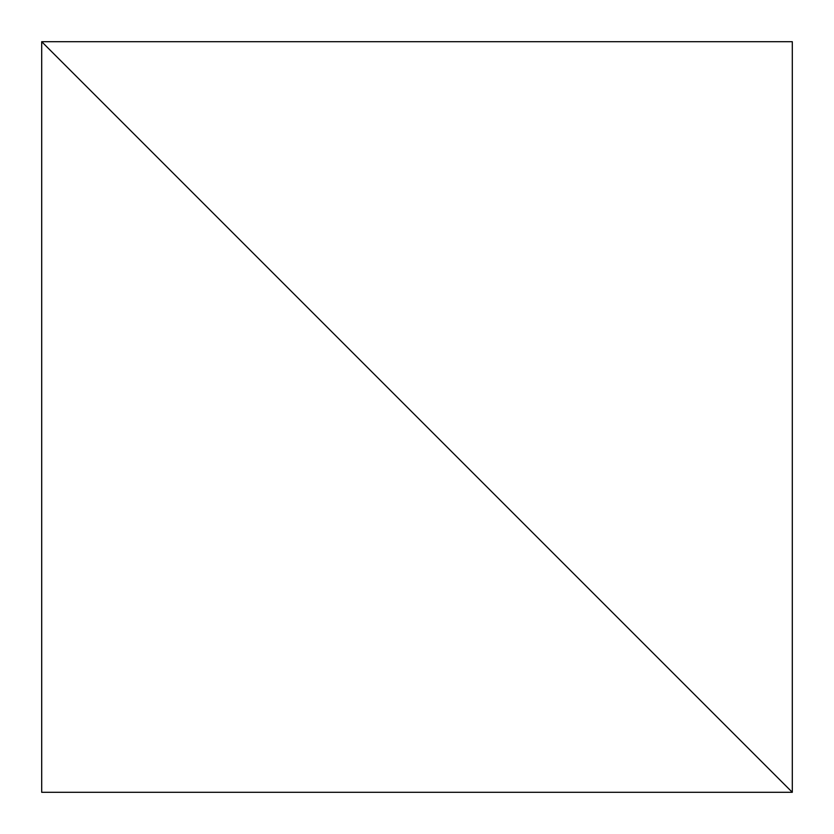 <?xml version="1.0" encoding="UTF-8"?>
<svg xmlns="http://www.w3.org/2000/svg" width="834" height="834" viewBox="0 0 834 834"><rect width="100%" height="100%" fill="white"/><g stroke="black" fill="none" stroke-linecap="round" stroke-linejoin="round"><path stroke-width="1.25" d="M41.7 792.3L41.7 41.7L792.3 792.3L41.7 41.7L41.7 792.3L792.3 792.3L792.3 41.7L41.7 41.7L792.3 792.3L792.3 41.7L41.7 41.7L792.3 792.3L41.7 792.3"/></g></svg>
